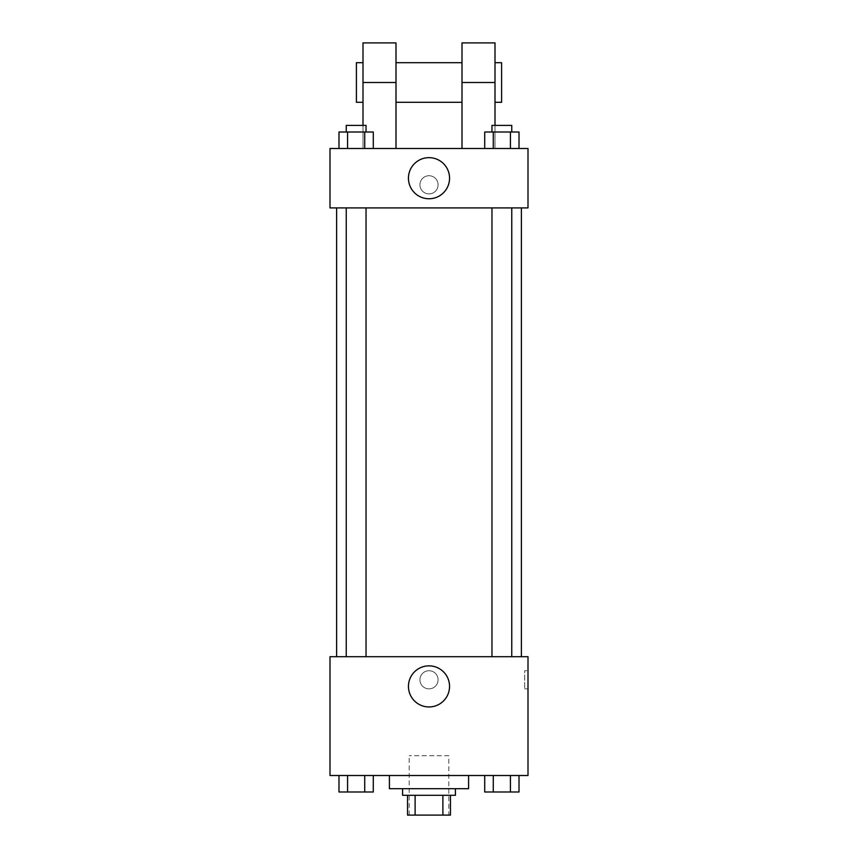 <?xml version="1.0" encoding="UTF-8"?>
<svg xmlns="http://www.w3.org/2000/svg" width="858" height="858" viewBox="0 0 858 858"><rect width="100%" height="100%" fill="white"/><g stroke="black" fill="none" stroke-linecap="round" stroke-linejoin="round"><path stroke-width="0.64" stroke-dasharray="4.29 3.22" d="M448.798 755.705L409.202 755.705L448.798 755.705L448.798 815.1L409.202 815.1L448.798 815.1M415.111 815.1L407.55 815.1L407.55 795.302L415.111 795.302L415.111 815.1L450.45 815.1M442.889 795.302L415.111 795.302L442.889 795.302L442.889 815.1M415.111 795.302L407.55 795.302M402.595 795.302L455.405 795.302M429 788.695L402.595 788.695L429 788.695M468.597 788.695L389.403 788.695M468.597 775.503L389.403 775.503L468.597 775.503M338.985 775.503L338.985 791.998L347.565 791.998L338.985 791.998L347.565 791.998L347.565 775.503L364.714 775.503L338.985 775.503L373.284 775.503L347.565 775.503L347.565 791.998L373.284 791.998L364.714 791.998L373.284 791.998L373.284 775.503L364.714 775.503L373.284 775.503L364.714 775.503L364.714 791.998L347.565 791.998L364.714 791.998L364.714 775.503L373.284 775.503L347.565 775.503L373.284 775.503M329.998 775.503L528.002 775.503L528.002 656.702L329.998 656.702L329.998 775.503M484.716 775.503L484.716 791.998L493.286 791.998L484.716 791.998L493.286 791.998L493.286 775.503L510.435 775.503L484.716 775.503L519.015 775.503L493.286 775.503L493.286 791.998L519.015 791.998L510.435 791.998L519.015 791.998L519.015 775.503L510.435 775.503L519.015 775.503L510.435 775.503L510.435 791.998L493.286 791.998L510.435 791.998L510.435 775.503L519.015 775.503L493.286 775.503L519.015 775.503M438.073 679.804A9.073 9.073 0 0 0 424.463 671.943A9.073 9.073 0 0 0 424.463 687.655A9.073 9.073 0 0 0 438.073 679.804A9.073 9.073 0 0 0 424.463 671.943A9.073 9.073 0 0 0 424.463 687.655A9.073 9.073 0 0 0 438.073 679.804M521.396 656.702L336.604 656.702L521.396 656.702M366.034 656.702L346.235 656.702L366.034 656.702L346.235 656.702L366.034 656.702L366.034 207.904L346.235 207.904L366.034 207.904M511.765 656.702L491.966 656.702L511.765 656.702L491.966 656.702L511.765 656.702L511.765 207.904L491.966 207.904L511.765 207.904M329.998 688.877L330.008 670.72L329.998 688.877M528.002 670.72L528.002 688.877L528.002 670.72L524.678 670.72L524.678 688.877L524.678 670.72M449.549 686.4A20.549 20.549 0 0 1 418.725 704.193A20.549 20.549 0 0 1 418.725 668.607A20.549 20.549 0 0 1 449.549 686.4M521.396 207.904L336.604 207.904L521.396 207.904M329.998 207.904L528.002 207.904L528.002 148.498L329.998 148.498L329.998 207.904L528.002 207.904M511.765 791.998L491.966 791.998M366.034 791.998L346.235 791.998M510.435 775.503L510.435 791.998M493.286 775.503L493.286 791.998M364.714 775.503L364.714 791.998M347.565 775.503L347.565 791.998M484.716 148.498L484.716 132.003L519.015 132.003L510.435 132.003L510.435 148.498L519.015 148.498L484.716 148.498L519.015 148.498L484.716 148.498L519.015 148.498L510.435 148.498L510.435 132.003L493.286 132.003L493.286 148.498L493.286 132.003L519.015 132.003L519.015 148.498M511.765 132.003L491.966 132.003L511.765 132.003L491.966 132.003L511.765 132.003L511.765 125.397L491.966 125.397L511.765 125.397L491.966 125.397L491.966 132.003M338.985 148.498L338.985 132.003L373.284 132.003L364.714 132.003L364.714 148.498L373.284 148.498L338.985 148.498L373.284 148.498L338.985 148.498L373.284 148.498L364.714 148.498L364.714 132.003L347.565 132.003L347.565 148.498L347.565 132.003L338.985 132.003L373.284 132.003L373.284 148.498M366.034 132.003L346.235 132.003L366.034 132.003L346.235 132.003L366.034 132.003L366.034 125.397L346.235 125.397L366.034 125.397L346.235 125.397L346.235 132.003M510.435 132.003L510.435 148.498M493.286 132.003L493.286 148.498M364.714 132.003L364.714 148.498M347.565 132.003L347.565 148.498M527.992 184.802L527.992 175.729L528.002 184.802M408.451 178.196A20.549 20.549 0 0 0 439.275 195.999A20.549 20.549 0 0 0 439.275 160.403A20.549 20.549 0 0 0 408.451 178.196M329.998 184.802L329.998 193.876L330.008 184.802M429 175.729A9.073 9.073 0 0 0 421.139 189.339A9.073 9.073 0 0 0 436.861 189.339A9.073 9.073 0 0 0 429 175.729A9.073 9.073 0 0 1 436.861 189.339A9.073 9.073 0 0 1 421.139 189.339A9.073 9.073 0 0 1 429 175.729M362.998 42.9L362.998 148.498L395.999 148.498L362.998 148.498L362.998 125.397M495.002 42.9L495.002 148.498L462.001 148.498L495.002 148.498L495.002 125.397M462.001 62.698L462.001 102.295L462.001 62.698M462.001 148.498L462.001 42.9M395.999 62.698L395.999 102.295L395.999 62.698M395.999 42.9L395.999 148.498M495.002 62.698L495.002 102.295L495.002 62.698M501.598 62.698L501.598 102.295M362.998 102.295L362.998 62.698L362.998 102.295M356.402 102.295L356.402 62.698M462.001 82.497L495.002 82.497M362.998 82.497L395.999 82.497M409.202 815.1L409.202 755.705M524.678 688.877L528.002 688.877M346.235 207.904L346.235 656.702M491.966 207.904L491.966 656.702"/><path stroke-width="1.29" d="M442.889 795.302L442.889 815.1L407.55 815.1L407.55 795.302M442.889 815.1L450.45 815.1L450.45 795.302L450.45 815.1M455.405 788.695L455.405 795.302L402.595 795.302L402.595 788.695M415.111 795.302L415.111 815.1M389.403 775.503L389.403 788.695L468.597 788.695L468.597 775.503M528.002 775.503L329.998 775.503L329.998 656.702L528.002 656.702L528.002 775.503M449.549 686.4A20.549 20.549 0 0 1 418.725 704.193A20.549 20.549 0 0 1 418.725 668.607A20.549 20.549 0 0 1 449.549 686.4M521.396 207.904L521.396 656.702M491.966 656.702L491.966 207.904M366.034 207.904L366.034 656.702M528.002 207.904L329.998 207.904L329.998 148.498L528.002 148.498L528.002 207.904L329.998 207.904M519.015 775.503L519.015 791.998L484.716 791.998L484.716 775.503M510.435 775.503L510.435 791.998M493.286 775.503L493.286 791.998M511.765 791.998L491.966 791.998M373.284 775.503L373.284 791.998L338.985 791.998L338.985 775.503M364.714 775.503L364.714 791.998M347.565 775.503L347.565 791.998M366.034 791.998L346.235 791.998M519.015 148.498L519.015 132.003L484.716 132.003L484.716 148.498M510.435 132.003L510.435 148.498M493.286 132.003L493.286 148.498M491.966 132.003L491.966 125.397L511.765 125.397L511.765 132.003M373.284 148.498L373.284 132.003L338.985 132.003L338.985 148.498M364.714 132.003L364.714 148.498M347.565 132.003L347.565 148.498M346.235 132.003L346.235 125.397L366.034 125.397L366.034 132.003M408.451 178.196A20.549 20.549 0 0 1 439.275 160.403A20.549 20.549 0 0 1 439.275 195.999A20.549 20.549 0 0 1 408.451 178.196M462.001 148.498L462.001 82.497L495.002 82.497L495.002 42.9L462.001 42.9L462.001 82.497M462.001 62.698L395.999 62.698M362.998 125.397L362.998 82.497L395.999 82.497L395.999 148.498M395.999 82.497L395.999 42.9L362.998 42.9L362.998 82.497M495.002 125.397L495.002 82.497M495.002 102.295L501.598 102.295L501.598 62.698L495.002 62.698M362.998 62.698L356.402 62.698L356.402 102.295L362.998 102.295M336.604 207.904L336.604 656.702M511.765 656.702L511.765 207.904M346.235 207.904L346.235 656.702M462.001 102.295L395.999 102.295"/></g></svg>

